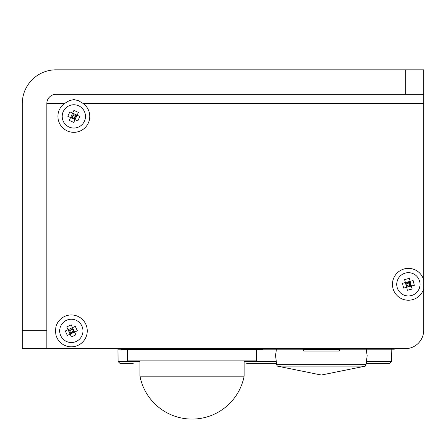 <?xml version="1.0" encoding="UTF-8"?>
<svg xmlns="http://www.w3.org/2000/svg" width="446" height="446" viewBox="0 0 446 446"><rect width="100%" height="100%" fill="white"/><g stroke="black" fill="none" stroke-linecap="round" stroke-linejoin="round"><path stroke-width="0.67" d="M395.513 348.655L405.314 348.655A18.386 18.386 0 0 0 423.7 330.274L423.7 288.685L423.7 330.274M254.867 363.367L276.52 363.367L254.867 363.367M133.22 363.367L119.963 363.367L118.129 361.561L117.9 348.655M366.422 361.561L391.605 361.561L389.771 363.367L366.199 363.367M246.727 363.367L276.52 363.367M423.7 279.932L423.7 288.685A15.933 15.933 0 0 1 392.447 284.308A15.933 15.933 0 0 1 423.7 279.932L423.7 69.821L383.867 69.821M83.58 69.821L56.006 69.821A33.706 33.706 0 0 0 22.3 103.528L22.3 348.655L405.314 348.655M46.813 103.528A9.193 9.193 0 0 1 56.006 94.335L56.006 103.528L46.813 103.528L46.813 330.274L22.3 330.274M56.006 348.655L56.006 335.264L55.371 330.887L56.006 326.511L56.006 103.528L64.441 103.528A15.933 15.933 0 0 0 57.908 116.395A15.933 15.933 0 0 0 81.055 130.6A15.933 15.933 0 0 0 83.235 103.528L423.7 103.528M56.006 335.264A15.933 15.933 0 0 0 80.536 343.888A15.933 15.933 0 0 0 80.536 317.887A15.933 15.933 0 0 0 56.006 326.511M64.441 103.528L69.32 100.629L73.841 99.564L78.357 100.629L83.235 103.528M46.813 348.655L46.813 330.274M56.006 69.821L405.314 69.821L405.314 94.335L423.7 94.335M405.314 94.335L56.006 94.335M72.91 332.855L72.141 331.183L74.577 332.08L72.525 327.632L75.307 326.349L77.359 330.798L67.346 335.425L65.289 330.971L72.525 327.632L71.628 330.073L73.295 329.299M70.853 328.401L71.628 330.073M69.743 328.919L70.513 330.586L68.071 329.689L70.128 334.138L71.026 331.701L71.795 333.368M68.071 329.689L66.788 326.907L71.237 324.85L72.525 327.632M74.577 332.08L75.865 334.862L71.416 336.92L70.128 334.138M68.846 331.356L70.513 330.586M69.359 332.471L71.026 331.701M72.141 331.183L73.807 330.414M66.443 320.317A11.646 11.646 0 0 1 82.923 331.941A11.646 11.646 0 0 1 64.614 340.398A11.646 11.646 0 0 1 66.443 320.317M76.322 116.874L74.655 116.099L77.097 115.207L72.648 113.139L73.936 110.363L78.385 112.425L77.097 115.207L73.741 122.433L69.292 120.37L72.648 113.139L73.54 115.581L74.315 113.914M71.873 114.806L73.54 115.581M71.354 115.921L73.027 116.696L70.585 117.588L75.028 119.651L74.136 117.209L75.803 117.984M70.585 117.588L67.803 116.3L69.866 111.851L72.648 113.139M77.097 115.207L79.873 116.495L77.81 120.944L75.028 119.651M72.252 118.363L73.027 116.696M73.361 118.876L74.136 117.209M74.655 116.099L75.424 114.432M63.276 111.494A11.646 11.646 0 0 1 83.363 109.705A11.646 11.646 0 0 1 74.872 127.996A11.646 11.646 0 0 1 63.276 111.494M407.17 282.095L407.633 283.873L405.392 282.558L406.624 287.302L403.658 288.071L402.426 283.327L410.136 281.32L413.102 280.551L414.334 285.295L406.624 287.302L407.939 285.055L406.161 285.518M408.402 286.839L407.939 285.055M409.59 286.527L409.127 284.749L411.368 286.064L410.136 281.32L408.82 283.561L408.358 281.783M411.368 286.064L412.137 289.03L407.393 290.268L406.624 287.302M405.392 282.558L404.617 279.592L409.361 278.354L410.136 281.32M410.905 284.286L409.127 284.749M410.599 283.099L408.82 283.561M407.633 283.873L405.854 284.336M411.312 295.581A11.646 11.646 0 0 1 397.157 281.214A11.646 11.646 0 0 1 416.675 276.141A11.646 11.646 0 0 1 411.312 295.581M121.58 349.212L121.58 349.826L262.527 349.826L262.527 349.212M339.74 349.826A1.227 1.227 0 0 1 338.52 351.052L304.2 351.052L302.973 349.826L339.746 349.826L339.74 349.212M118.513 348.655L118.513 349.212L394.286 349.212L394.286 348.655M256.4 349.826L256.4 360.859L127.707 360.859L127.707 349.826M244.14 376.179L139.96 376.179A53.074 53.074 0 0 0 244.14 376.179L244.14 360.859M139.96 360.859L139.96 376.179M276.436 349.212L275.539 355.339M366.924 354.269L366.277 349.212M321.36 375.036L277.384 366.121L276.704 364.845L277.384 364.298L365.335 364.298L366.015 364.845L365.335 366.121L321.36 375.036M362.637 364.298L279.759 364.298M276.297 361.561L244.14 361.561M139.96 361.561L118.129 361.561M277.384 366.121L365.335 366.121M391.605 361.561L391.822 349.212M302.973 349.826L302.973 349.212M276.704 364.845L275.522 355.306M366.015 364.845L367.192 355.306"/></g></svg>
